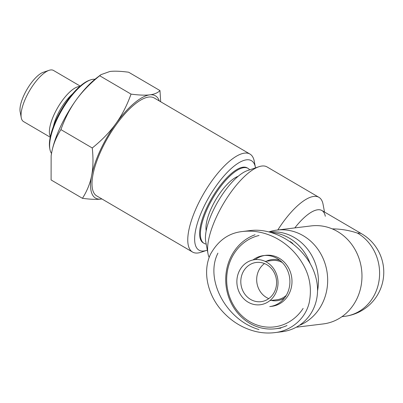 <?xml version="1.0" encoding="UTF-8"?>
<svg xmlns="http://www.w3.org/2000/svg" width="403" height="403" viewBox="0 0 403 403"><rect width="100%" height="100%" fill="white"/><g stroke="black" fill="none" stroke-linecap="round" stroke-linejoin="round"><path stroke-width="0.6" d="M206.19 230.803A34.069 11.954 -59.6 0 1 215.711 199.807A34.069 11.954 -59.6 0 1 238.092 176.343M249.653 169.854A43.453 15.249 120.4 0 0 247.991 168.358A43.453 15.249 120.4 0 0 212.87 198.145A43.453 15.249 120.4 0 0 204.064 243.341A43.453 15.249 120.4 0 0 206.185 244.062M204.064 243.341L203.268 242.878A43.453 15.249 -59.6 0 1 212.074 197.677A43.453 15.249 -59.6 0 1 247.19 167.89L247.991 168.358M51.519 153.412A43.453 15.249 -59.6 0 1 49.922 149.382A43.453 15.249 -59.6 0 1 62.062 109.802A43.453 15.249 -59.6 0 1 90.65 79.859A43.453 15.249 -59.6 0 1 94.942 79.28M90.65 79.859L89.501 80.247A42.466 14.901 120.4 0 0 61.563 109.51A42.466 14.901 120.4 0 0 49.7 148.193L49.922 149.382M50.234 137.211L23.535 121.57A29.626 10.397 -59.6 0 1 21.263 117.741A29.626 10.397 -59.6 0 1 29.54 90.756A29.626 10.397 -59.6 0 1 49.035 70.339A29.626 10.397 -59.6 0 1 53.483 70.444L80.182 86.081M49.035 70.339L43.287 72.278A24.689 8.665 120.4 0 0 27.046 89.29A24.689 8.665 120.4 0 0 20.15 111.782L21.263 117.741M50.365 136.582A29.626 10.397 -59.6 0 1 57.866 107.349A29.626 10.397 -59.6 0 1 79.698 86.504M53.408 126.451A27.157 9.531 -59.6 0 1 72.349 94.116M101.924 198.966L101.188 199.062A59.251 20.79 120.4 0 0 101.909 198.956M101.188 199.062C96.69 199.621 90.438 199.374 82.439 198.321C87.048 191.077 90.111 183.521 91.627 175.658A59.251 20.79 120.4 0 0 101.188 199.062M91.627 175.658C93.179 167.809 93.39 158.586 92.262 147.982C102.004 140.108 109.893 131.967 115.923 123.55A59.251 20.79 120.4 0 0 91.627 175.658M115.923 123.55C121.993 115.152 127.031 105.339 131.035 94.111C139.035 95.163 145.281 95.41 149.785 94.851A59.251 20.79 120.4 0 0 115.923 123.55M159.311 100.962A59.251 20.79 120.4 0 0 149.785 94.851C154.319 94.307 157.714 92.886 159.981 90.579L160.676 101.758M60.918 129.62C56.309 136.864 53.246 144.42 51.73 152.284A59.251 20.79 -59.6 0 1 76.026 100.181C69.961 108.578 64.923 118.391 60.918 129.62L92.262 147.982M51.151 155.734A59.251 20.79 -59.6 0 1 51.161 155.664A59.251 20.79 -59.6 0 1 51.73 152.284L51.141 155.815L51.095 179.96L82.439 198.321M159.981 90.579L128.638 72.218C120.638 71.165 114.387 70.918 109.888 71.477L100.916 74.681L99.687 75.749C89.95 83.617 82.061 91.763 76.026 100.181A59.251 20.79 -59.6 0 1 96.73 77.87L100.916 74.681M99.687 75.749L131.035 94.111M207.318 250.127A51.846 18.19 -59.6 0 1 206.815 250.303A51.846 18.19 -59.6 0 1 209.53 196.185A51.846 18.19 -59.6 0 1 255.406 167.351A51.846 18.19 -59.6 0 1 255.497 167.88M255.406 167.351L254.293 161.391A56.783 19.923 120.4 0 0 249.941 154.047A56.783 19.923 120.4 0 0 204.049 192.977A56.783 19.923 120.4 0 0 192.538 252.041A56.783 19.923 120.4 0 0 201.072 252.248L206.815 250.303M192.538 252.041L96.785 195.954A56.783 19.923 -59.6 0 1 108.291 136.884A56.783 19.923 -59.6 0 1 154.188 97.959L249.941 154.047M209.187 257.391A54.314 19.057 -59.6 0 1 207.978 253.638A54.314 19.057 -59.6 0 1 223.146 204.165A54.314 19.057 -59.6 0 1 258.882 166.736A54.314 19.057 -59.6 0 1 267.043 166.928L318.909 197.309A54.314 19.057 120.4 0 0 277.793 229.982M258.882 166.736L247.397 170.615A44.441 15.591 120.4 0 0 218.159 201.238A44.441 15.591 120.4 0 0 205.747 241.719L207.978 253.638M324.516 212.038L323.075 204.336A54.314 19.057 120.4 0 0 318.909 197.309M361.798 233.876A44.441 15.591 120.4 0 0 357.557 233.141A44.441 40.199 -97 0 1 375.243 293.258A44.441 40.199 -97 0 1 344.711 316.335A44.441 44.441 0 0 0 361.798 233.876L321.901 210.507A44.441 15.591 120.4 0 0 294.805 227.912A44.441 15.591 -59.6 0 1 325.302 216.255M266.509 261.204A20.739 18.76 83 0 1 272.065 259.532A20.739 18.76 83 0 1 279.959 260.424M284.533 297.943A20.739 18.76 83 0 1 277.088 300.703A20.739 18.76 83 0 1 271.29 300.416M357.557 233.141C349.31 230.345 340.883 228.924 332.263 228.884M296.548 327.186L323.216 323.931A49.378 44.668 -97 0 0 357.134 298.285A49.378 44.668 -97 0 0 353.713 247.341A49.378 44.668 -97 0 0 311.262 225.902L276.957 230.088A49.378 44.668 -97 0 0 269.093 231.851M300.069 325.095A49.378 44.668 -97 0 0 322.828 302.472A49.378 44.668 -97 0 0 319.408 251.522A49.378 44.668 -97 0 0 276.957 230.088M263.532 255.598L265.617 255.346A25.676 23.228 83 0 1 291.782 278.02A25.676 23.228 83 0 1 271.834 306.32L269.743 306.577A25.676 23.228 -97 0 0 289.697 278.277A25.676 23.228 -97 0 0 263.532 255.598A25.676 23.228 -97 0 0 253.013 259.945M242.979 231.448L250.077 230.581C276.438 227.161 306.97 248.067 315.186 275.168C323.795 302.22 308.013 328.772 281.526 331.795L274.423 332.661M259.003 329.543C226.345 320.274 204.452 279.546 217.927 253.144M255.215 259.608A25.676 23.228 83 0 1 264.575 255.497M303.127 308.401A46.416 41.988 83 0 1 247.059 319.972A46.416 41.988 83 0 1 231.221 258.862A46.416 41.988 83 0 1 259.043 235.478M290.175 241.543A46.416 41.988 83 0 1 292.86 243.523M255.064 234.753A48.39 43.776 -97 0 0 230.461 257.829A48.39 43.776 -97 0 0 233.816 307.756A48.39 43.776 -97 0 0 275.42 328.767A48.39 43.776 -97 0 0 287.007 325.518M310.134 263.491A48.39 43.776 -97 0 0 271.577 232.526M269.622 231.987A48.39 43.776 83 0 1 317.624 290.427M280.896 328.092A48.39 43.776 83 0 1 280.433 328.153L275.42 328.767M242.742 272.705A19.752 17.868 83 0 1 256.308 262.449A19.752 17.868 83 0 1 276.433 279.894A19.752 17.868 83 0 1 261.089 301.661A19.752 17.868 83 0 1 244.107 293.087A19.752 17.868 83 0 1 242.742 272.705M239.095 271.456A22.714 20.548 -97 0 0 258.555 304.88A22.714 20.548 -97 0 0 274.69 270.287A22.714 20.548 -97 0 0 239.095 271.456M264.499 263.557A19.752 17.868 -97 0 0 258.615 270.771A19.752 17.868 -97 0 0 268.776 298.618M269.909 300.588L276.967 299.726A19.752 17.868 -97 0 0 286.281 295.349M282.276 262.524A19.752 17.868 -97 0 0 272.186 260.514L265.129 261.376M274.433 332.661C289.792 331.216 305.222 319.947 309.247 302.502C311.977 288.518 309.766 275.556 302.608 263.617C289.893 241.971 266.076 228.813 242.979 231.463L242.843 231.483C229.04 232.773 218.265 240.329 210.522 254.152C201.772 272.786 208.653 296.029 221.715 310.547C231.05 321.105 242.218 328.047 255.22 331.377C261.577 332.974 267.985 333.402 274.433 332.661M344.711 316.335L341.945 316.672M279.944 328.213L280.402 328.254"/></g></svg>
